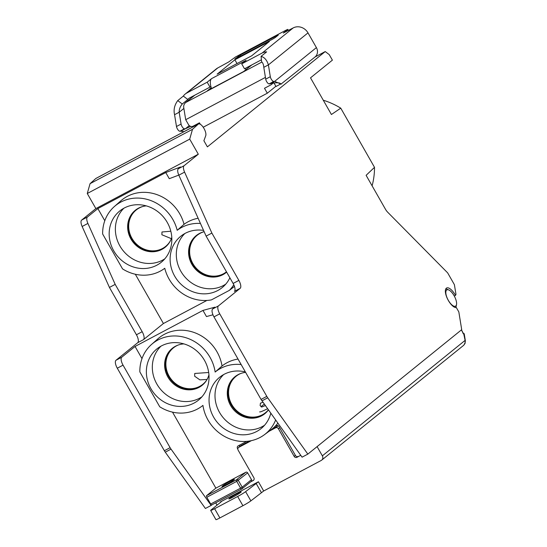 <?xml version="1.0" encoding="UTF-8"?>
<svg xmlns="http://www.w3.org/2000/svg" width="547" height="547" viewBox="0 0 547 547"><rect width="100%" height="100%" fill="white"/><g stroke="black" fill="none" stroke-linecap="round" stroke-linejoin="round"><path stroke-width="0.82" d="M259.627 411.864A21.278 1.497 -29.7 0 0 267.565 408.718M264.324 404.171A17.736 1.251 -29.7 0 0 261.09 406.701M262.957 402.25L260.434 403.194L260.119 405.566L261.548 407.043A17.736 1.251 -29.7 0 0 265.288 405.525M196.455 235.422A23.767 21.764 -129 0 0 193.57 265.842A23.767 21.764 -129 0 0 223.388 274.286A23.767 21.764 -129 0 0 226.342 272.372M226.643 272.112A23.767 21.764 51 0 1 226.102 272.57A23.767 21.764 51 0 1 222.903 274.683A23.767 21.764 51 0 1 191.874 264.324A23.767 21.764 51 0 1 196.209 235.613A23.767 21.764 51 0 1 199.409 233.501A23.767 21.764 51 0 1 204.14 231.702M135.512 210.11A23.767 21.764 -129 0 0 132.627 240.536A23.767 21.764 -129 0 0 162.445 248.981A23.767 21.764 -129 0 0 165.399 247.059M372.097 185.823A73.79 67.575 51 0 0 374.51 167.334L366.114 175.32L385.382 209.104A7.09 2.803 -118 0 0 387.632 212.154L447.658 272.871L454.4 284.686L455.979 294.395L455.48 295.394A10.995 4.349 -118 0 0 455.227 294.936A10.995 4.349 -118 0 0 446.632 288.002A10.995 4.349 -118 0 0 448.355 300.494A10.995 4.349 -118 0 0 456.369 307.612L458.824 311.92L461.709 329.663L307.838 454.113L302.081 457.169L261.049 399.426L213.973 316.891A7.09 2.803 -118 0 1 212.687 308.952L214.903 307.161L202.964 310.416L135.054 346.463L121.755 357.212A7.09 2.803 62 0 0 123.048 365.15L170.117 447.685A7.09 2.803 62 0 0 171.04 449.121L211.149 505.428L211.798 504.902A1.415 0.561 -118 0 1 210.67 504.019L206.814 497.257A1.415 0.561 -118 0 1 206.561 495.671L215.867 488.143L172.51 412.13M374.51 167.334L340.754 108.156L331.42 114.508L310.511 77.845L332.391 60.143L329.232 54.611L325.233 51.562L207.395 146.869L203.887 140.723L205.734 135.738A7.09 2.803 62 0 0 203.99 128.47A7.09 2.803 62 0 0 198.452 123.998A7.09 2.803 62 0 0 198.274 124.121L192.503 129.304L189.706 139.136L198.308 154.213L184.079 165.72A7.09 2.803 62 0 0 184.585 172.114L211.874 233.07L238.868 280.399A7.09 2.803 -118 0 1 240.16 288.337L218.438 305.903A7.09 2.803 62 0 0 219.73 313.841L266.806 396.37A7.09 2.803 62 0 0 267.722 397.806L307.838 454.113M211.149 505.428L205.398 508.478L165.283 452.178A7.09 2.803 -118 0 1 164.367 450.735L117.29 368.206A7.09 2.803 -118 0 1 115.998 360.268L137.721 342.702A7.09 2.803 62 0 0 136.429 334.764L109.434 287.435L82.146 226.485L87.903 223.429A7.09 2.803 62 0 1 87.397 217.036L97.858 208.578L165.768 172.537L180.544 166.985L178.329 168.777A7.09 2.803 -118 0 0 178.835 175.17L184.585 172.114M198.452 123.998L96.012 178.37A7.09 2.803 -118 0 0 95.834 178.486L90.064 183.669L87.267 193.501L95.869 208.585L81.64 220.092A7.09 2.803 -118 0 0 82.146 226.485M95.869 208.585L198.308 154.213M184.045 224.318L177.194 230.308A39.863 36.505 -129 0 0 172.845 219.47A39.863 36.505 -129 0 0 114.33 206.575L120.73 200.92A40.239 36.847 51 0 1 179.799 213.932A40.239 36.847 51 0 1 184.045 224.318A40.239 36.847 51 0 1 198.117 218.253M97.858 208.578L104.792 220.735M178.801 175.102L169.269 178.684L165.768 172.537M240.16 288.337L234.403 291.387A7.09 2.803 62 0 0 233.111 283.449L206.116 236.119L178.835 175.17M211.874 233.07L206.116 236.119M135.314 274.245L163.416 323.516L143.471 339.653A7.09 2.803 -118 0 0 142.186 331.708L136.429 334.764M163.416 323.516L206.889 300.447M114.33 206.575A39.863 36.505 -129 0 0 102.645 234L122.549 268.898A39.863 36.505 -129 0 0 160.209 271.175A39.863 36.505 -129 0 0 164.428 268.522A39.863 36.505 -129 0 0 164.763 268.269A39.863 36.505 -129 0 0 169.112 279.107A39.863 36.505 -129 0 0 211.429 299.886L229.337 290.382A39.863 36.505 -129 0 0 233.795 284.768M234.458 286.43L229.337 290.382M87.903 223.429L115.185 284.378L109.434 287.435M115.185 284.378L142.186 331.708M200.441 223.436A39.863 36.505 -129 0 0 177.194 230.308M167.266 222.431A32.991 30.208 51 0 1 162.172 261.507A32.991 30.208 51 0 1 113.742 250.841A32.991 30.208 51 0 1 120.709 210.246A32.991 30.208 51 0 1 167.266 222.431M229.884 277.794A32.991 30.208 51 0 1 223.114 286.813A32.991 30.208 51 0 1 217.754 290.525A32.991 30.208 51 0 1 174.691 276.146A32.991 30.208 51 0 1 181.659 235.559A32.991 30.208 51 0 1 203.552 230.396M123.916 208.202A32.663 29.907 -129 0 0 119.896 245.938A32.663 29.907 -129 0 0 164.838 258.799M171.785 237.425A23.767 21.764 51 0 1 165.16 247.258A23.767 21.764 51 0 1 161.96 249.37A23.767 21.764 51 0 1 130.938 239.012A23.767 21.764 51 0 1 135.273 210.308A23.767 21.764 51 0 1 138.466 208.188A23.767 21.764 51 0 1 146.275 205.884M184.859 233.514A32.663 29.907 -129 0 0 180.838 271.25A32.663 29.907 -129 0 0 225.781 284.112M135.054 346.463L141.988 358.62M241.159 364.555A39.863 36.505 -129 0 0 215.149 372.049A39.863 36.505 -129 0 0 210.041 357.355A39.863 36.505 -129 0 0 151.526 344.46A39.863 36.505 -129 0 0 139.841 371.885L159.745 406.783A39.863 36.505 -129 0 0 201.624 406.4A39.863 36.505 -129 0 0 202.937 405.382A39.863 36.505 -129 0 0 208.038 420.075A39.863 36.505 -129 0 0 264.297 434.797A39.863 36.505 -129 0 0 275.626 420.041M241.665 489.045L211.819 504.888A1.415 0.561 -118 0 1 211.778 504.915L241.706 489.032A1.415 0.561 62 0 0 241.74 489.004A1.415 1.299 -129 0 0 242.191 487.165L240.598 488.136A1.415 0.561 62 0 0 241.706 489.032A1.415 1.415 0 0 0 241.931 488.881L251.244 481.353A1.415 1.299 51 0 0 251.497 479.637L247.641 472.875A1.415 1.299 51 0 0 245.794 472.259L215.867 488.143M237.815 449.08L237.548 448.608A2.126 1.949 51 0 1 238.225 445.846L246.683 441.354M253.35 480.259A2.126 1.949 -129 0 0 254.04 479.616M222.444 486.016A7.09 0.499 150.3 0 1 229.207 481.825A7.09 0.499 150.3 0 1 234.362 479.445A7.09 0.499 150.3 0 1 233.959 479.91A7.09 0.499 150.3 0 1 227.196 484.102A7.09 0.499 150.3 0 1 222.041 486.481A7.09 0.499 150.3 0 1 222.444 486.016M270.792 413.245A32.991 30.208 51 0 1 262.04 427.781A32.991 30.208 51 0 1 213.617 417.115A32.991 30.208 51 0 1 220.585 376.527A32.991 30.208 51 0 1 245.384 371.953M204.462 360.316A32.991 30.208 51 0 1 199.368 399.392A32.991 30.208 51 0 1 150.938 388.719A32.991 30.208 51 0 1 157.905 348.131A32.991 30.208 51 0 1 204.462 360.316M212.954 314.798L206.465 316.563L202.964 310.416M151.526 344.46L157.926 338.805A40.239 36.847 51 0 1 196.387 333.376A40.239 36.847 51 0 1 222.041 365.991A40.239 36.847 51 0 1 238.02 359.051M222.041 365.991L215.149 372.049M298.238 456.43A2.126 1.949 -129 0 1 295.462 455.501L278.984 426.612A2.126 1.949 51 0 0 276.208 425.689L275.182 426.229A40.239 36.847 51 0 1 271.168 429.716L264.297 434.797M277.855 423.159A40.239 36.847 51 0 1 275.182 426.229M239.552 445.142A2.126 1.949 -129 0 0 239.654 446.598M172.599 348.09A23.767 21.764 -129 0 0 168.62 376.507A23.767 21.764 -129 0 0 202.479 385.033M235.278 376.48A23.767 21.764 -129 0 0 231.292 404.896A23.767 21.764 -129 0 0 265.158 413.429M208.947 374.839A23.767 21.764 51 0 1 202.13 385.327A23.767 21.764 51 0 1 167.908 377.081A23.767 21.764 51 0 1 172.243 348.371A23.767 21.764 51 0 1 183.922 343.892M160.982 346.162A32.67 29.921 -129 0 0 156.845 384.015A32.67 29.921 -129 0 0 201.939 396.801M268.413 409.915A23.767 21.764 51 0 1 264.81 413.717A23.767 21.764 51 0 1 230.581 405.471A23.767 21.764 51 0 1 234.916 376.76A23.767 21.764 51 0 1 245.617 372.37M223.661 374.551A32.67 29.921 -129 0 0 219.525 412.404A32.67 29.921 -129 0 0 264.611 425.19M323.277 100.224A73.79 67.575 51 0 1 340.754 108.156M315.086 56.95L325.233 51.562M203.21 127.232L267.305 93.216L275.873 86.282M95.834 178.486L198.274 124.121M90.064 183.669L192.503 129.304M87.267 193.501L189.706 139.136M261.849 62.05L185.501 102.624M251.832 64.902L243.641 71.527L207.381 90.768L211.217 87.67M194.855 95.144L186.001 102.303C184.148 103.711 183.402 105.544 183.765 107.8L185.7 119.711L265.432 77.394M200.298 124.272L199.457 122.801L193.125 126.159A3.549 3.248 -129 0 1 188.496 124.613L185.7 119.711M267.305 93.216L264.488 88.286L270.82 84.922A3.549 3.248 -129 0 0 272.324 83.021M454.283 296.03L455.48 295.394M170.821 231.231L161.98 231.99L161.885 234.752L171.355 238.663M170.418 240.769A23.412 21.436 51 0 1 165.645 246.41A23.412 21.436 51 0 1 162.493 248.495A23.412 21.436 51 0 1 133.024 240.037A23.412 21.436 51 0 1 136.203 210.007A23.412 21.436 51 0 1 139.355 207.928A23.412 21.436 51 0 1 142.719 206.52M226.472 271.811A23.412 21.436 51 0 1 223.436 273.801A23.412 21.436 51 0 1 193.966 265.343A23.412 21.436 51 0 1 197.146 235.313A23.412 21.436 51 0 1 200.298 233.234A23.412 21.436 51 0 1 203.614 231.839M206.472 380.438A23.412 21.436 51 0 1 202.841 384.295A23.412 21.436 51 0 1 169.126 376.172A23.412 21.436 51 0 1 173.399 347.892A23.412 21.436 51 0 1 177.925 345.143M268.372 409.847A23.412 21.436 51 0 1 265.514 412.691A23.412 21.436 51 0 1 231.805 404.568A23.412 21.436 51 0 1 236.072 376.281A23.412 21.436 51 0 1 240.605 373.539M207.06 379.454L199.887 379.871L194.65 376.22L194.746 373.457L208.694 372.5M210.868 86.392L209.98 87.11L207.176 82.194L186.732 93.045A11.35 10.393 -129 0 0 185.201 94.057A11.35 10.393 -129 0 0 183.32 96.094L187.833 99.486L182.26 103.992C180.12 106.631 179.095 109.386 179.17 112.251L181.084 124.06A3.549 1.402 62 0 0 184.517 128.798L185.392 128.757L180.79 131.198L179.908 131.239A3.549 1.402 -118 0 1 176.483 126.501L174.561 114.699L179.17 112.251L183.874 108.45M187.833 99.486A5.675 5.196 51 0 1 188.77 98.467A5.675 5.196 51 0 1 189.535 97.961L209.98 87.11M174.561 114.699C173.413 109.769 174.472 105.072 177.748 100.6L183.32 96.094M182.26 103.992L177.748 100.6M184.038 131.649L180.79 131.198M185.201 94.057L216.229 68.963A11.35 10.393 51 0 1 217.754 67.951L228.824 61.893L235.422 57.038L286.587 29.88L287.647 29.504L283.319 33.046L293.178 27.924A11.35 10.393 51 0 1 307.995 32.875L316.398 47.61A7.802 7.145 51 0 1 314.976 57.038L280.987 84.122C280.016 82.529 276.563 82.351 270.621 83.595L269.145 83.882A3.549 1.402 -118 0 1 265.712 79.144L263.798 67.336C263.565 64.553 262.847 62.727 261.63 61.866L261.076 56.375C264.502 57.291 266.943 60.129 268.399 64.895L270.314 76.696A3.549 1.402 62 0 0 273.746 81.435L274.628 81.394L270.02 83.841M261.076 56.375L266.649 51.869A11.35 10.393 -129 0 0 262.15 53.018L241.706 63.869L244.509 68.785L261.425 59.808M207.176 82.194L211.607 78.611A14.188 5.614 -118 0 0 211.511 88.58M211.607 78.611L246.136 60.286L241.706 63.869M240.912 55.972L240.372 55.028L234.882 58.987L235.942 58.611L272.775 39.063L275.168 37.606L278.266 35.097L277.206 35.48L277.391 35.808M240.372 55.028L277.206 35.48M234.875 59.794L217.145 74.132L251.682 55.801L269.404 41.463L234.875 59.794L237.036 63.575M316.398 47.61L274.628 81.394L281.247 84.163M245.453 68.286A14.188 5.614 62 0 0 245.863 69.722M248.181 67.849A8.513 3.364 -118 0 1 248.208 66.823M263.798 67.336L268.399 64.895L307.995 32.875M273.842 82.713L275.996 86.488L280.755 83.965M198.274 124.094L197.98 123.581M189.296 125.598L185.392 128.757L190.684 126.371M210.677 510.433A7.09 0.499 150.3 0 1 211.08 509.968L221.501 501.544L220.441 501.927L258.423 481.763L245.617 491.644A7.09 0.499 150.3 0 1 237.644 496.491L214.622 508.71A7.09 0.499 150.3 0 1 210.677 510.433L215.935 519.65A7.09 0.499 -29.7 0 0 219.88 517.927L242.902 505.708A7.09 0.499 -29.7 0 0 250.875 500.861L263.681 490.987L321.233 460.444A3.549 3.248 51 0 0 322.354 455.842L317.096 446.619L461.36 329.944L463.815 334.244L461.456 329.868M249.603 440.991L241.001 445.552L238.786 447.343A2.126 1.949 51 0 0 238.109 450.106L253.89 477.763A2.126 1.949 -129 0 1 253.213 480.526L250.444 481.996M300.747 455.295L296.953 457.313A2.126 1.949 -129 0 1 294.177 456.383L295.401 455.391M463.261 333.28L463.617 333.663M463.514 333.909L464.075 334.032L462.755 332.986L464.218 333.752L465.353 340.767L465.039 343.482L463.658 345.321L465.032 343.386L465.107 340.384A1.415 0.848 -9.2 0 1 465.353 340.767M465.032 343.386L464.533 343.564L465.032 343.386M217.036 505.154L215.703 502.83M238.786 447.343L251.435 440.636M269.056 431.282L275.62 427.795A2.126 1.949 51 0 1 278.396 428.725L294.177 456.383M232.783 497.223A7.09 0.499 -29.7 0 0 241.159 491.917A7.09 0.499 -29.7 0 0 237.213 493.64A7.09 0.499 -29.7 0 0 228.837 498.946A7.09 0.499 -29.7 0 0 232.783 497.223M278.266 425.839A2.126 1.949 -129 0 0 277.835 426.004L271.927 429.142M241.001 445.552A2.126 1.949 -129 0 0 240.714 445.743L238.499 447.535M445.73 289.035A10.639 4.212 -118 0 1 447.166 289.301L448.697 289.931A9.224 3.644 -118 0 1 454.434 296.31A9.224 3.644 -118 0 1 456.506 304.638A9.224 3.644 -118 0 1 455.774 306.012A9.224 3.644 -118 0 1 448.335 300.351A9.224 3.644 -118 0 1 446.66 290.026A9.224 3.644 -118 0 1 448.697 289.931M456.506 304.638L456.164 306.265A10.639 4.212 -118 0 1 455.583 307.599M87.397 217.036L81.64 220.092M184.079 165.72L178.329 168.777M238.868 280.399L233.111 283.449M137.721 342.702L143.471 339.653M218.438 305.903L212.687 308.952M121.755 357.212L115.998 360.268M117.29 368.206L123.048 365.15M170.117 447.685L164.367 450.735M165.283 452.178L171.04 449.121M251.497 479.637L242.191 487.165L238.335 480.403A1.415 1.299 -129 0 0 236.482 479.787A1.415 0.561 62 0 0 236.742 481.374L240.598 488.136L210.67 504.019M206.814 497.257L236.742 481.374L247.641 472.875M245.794 472.259L236.482 479.787L206.561 495.671M213.973 316.891L219.73 313.841M266.806 396.37L261.049 399.426M261.972 400.869L267.722 397.806M237.548 448.608L237.959 448.28M181.084 124.06L176.483 126.501M179.908 131.239L184.517 128.798M186.732 93.045L217.754 67.951M293.178 27.924L262.15 53.018M287.647 29.504L288.242 30.543M269.145 83.882L273.746 81.435M270.314 76.696L265.712 79.144M237.986 56.478L238.444 57.285M253.213 480.526L253.746 480.095M297.855 456.581L296.953 457.313M322.354 455.842L465.107 340.384L463.815 334.244M258.423 481.763L263.681 490.987M261.288 492.437L256.03 483.22M245.617 491.644L250.875 500.861M242.902 505.708L237.644 496.491M214.622 508.71L219.88 517.927M279.62 427.733L278.396 428.725M275.62 427.795L277.835 426.004M250.088 66.31L249.398 66.194M201.624 406.4L202.944 405.43M185.638 102.521L194.602 95.274M273.596 82.754L271.298 84.607M288.399 30.461L287.77 29.367M463.637 345.335L321.704 460.123"/></g></svg>

